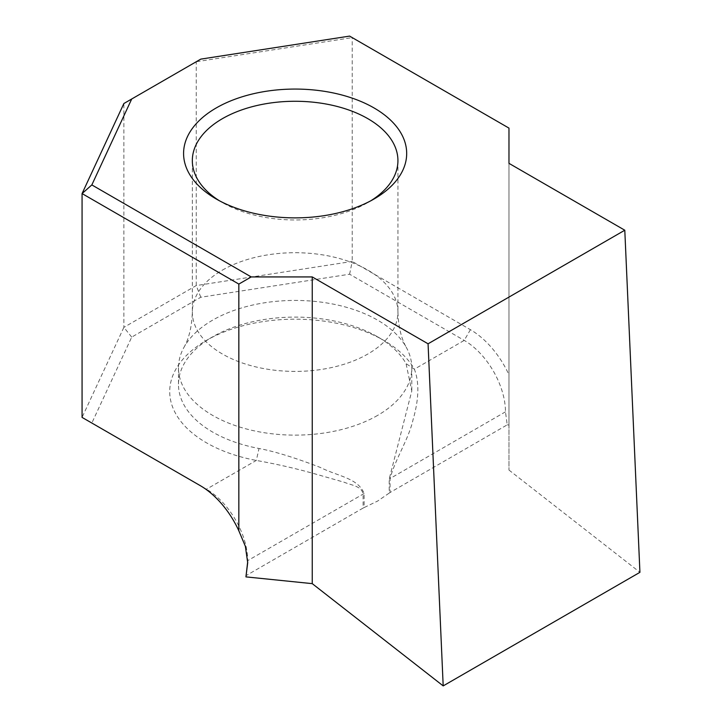 <?xml version="1.0" encoding="UTF-8"?>
<svg xmlns="http://www.w3.org/2000/svg" width="722" height="722" viewBox="0 0 722 722"><rect width="100%" height="100%" fill="white"/><g stroke="black" fill="none" stroke-linecap="round" stroke-linejoin="round"><path stroke-width="0.54" stroke-dasharray="3.61 2.71" d="M219.47 200.797A102.804 59.348 0 0 0 222.439 202.584L216.257 199.01L222.439 202.584A102.804 59.348 0 0 0 367.823 202.584L367.823 202.584A102.804 59.348 0 0 0 370.792 200.797M377.615 415.403A116.657 67.345 180 0 1 250.489 429.996A116.657 67.345 180 0 1 178.478 367.778A116.657 67.345 180 0 1 183.83 347.607A116.657 67.345 180 0 1 212.647 320.153A116.657 67.345 180 0 1 406.432 347.607A116.657 67.345 180 0 1 411.784 367.778A116.657 67.345 180 0 1 377.615 415.403M389.203 493.09L377.615 501.077L364.114 507.575L364.114 493.523C358.256 478.081 337.517 476.168 320.442 467.495C302.374 460.51 278.746 452.225 259.017 448.488A116.657 67.345 180 0 1 178.478 384.447A116.657 67.345 180 0 1 212.647 336.822A116.657 67.345 180 0 1 377.615 336.822A116.657 67.345 180 0 1 406.053 363.599L411.784 390.99L389.203 479.038L389.203 493.09L390.07 492.485L390.07 478.451C395.277 459.111 408.878 438.687 413.029 419.753C418.968 399.293 419.41 382.434 414.374 369.177A125.402 72.399 0 0 0 383.806 340.396A125.402 72.399 0 0 0 206.456 340.396A125.402 72.399 0 0 0 256.31 460.437C277.654 464.264 298.159 469.02 317.824 474.706L344.313 482.287C351.939 485.419 361.578 486.105 363.103 494.028L363.103 508.062L245.949 575.696M364.114 493.523L247.7 560.651A58.329 33.672 -120 0 0 206.456 489.218L91.838 423.038L131.711 337.12L200.779 297.238L349.601 274.216L464.228 340.396A58.329 33.672 60 0 1 505.472 411.829L507.223 424.852L390.07 492.485M200.274 485.644L206.456 489.218L200.274 485.644L206.456 489.218L256.31 460.437L259.017 448.488M349.601 274.216L352.219 261.436L196.249 285.569L123.868 327.355L123.868 103.526L196.249 61.74L352.219 37.607L508.974 128.11L508.974 374.826A67.074 38.726 -120 0 0 470.41 329.683L352.219 261.436L352.219 37.607L349.601 36.1M131.711 337.12L123.868 327.355L82.073 417.406L91.838 423.038M200.779 297.238L196.249 285.569L196.249 61.74L200.779 59.123M507.223 424.852L508.974 425.023L508.974 470.058L508.974 163.352M508.974 425.023L508.974 374.826M508.974 470.058L639.927 572.32M363.103 508.062L364.114 507.575M212.647 336.822L206.456 340.396M470.41 329.683L464.228 340.396L414.374 369.177L406.053 363.599M222.439 270.1A102.804 59.348 180 0 1 334.476 257.231A102.804 59.348 180 0 1 397.93 312.066A102.804 59.348 180 0 1 367.823 354.033A102.804 59.348 180 0 1 255.796 366.893A102.804 59.348 180 0 1 192.332 312.066A102.804 59.348 180 0 1 222.439 270.1M505.472 411.829L389.203 479.038M397.93 160.618L397.93 312.066C398.418 326.75 401.252 338.6 406.432 347.607M183.83 347.607C189.011 338.6 191.844 326.75 192.332 312.066L192.332 160.618M411.784 367.778L411.784 390.99M178.478 367.778L178.478 384.447M367.823 202.584L374.014 199.01M247.7 560.651L247.7 562.673M377.615 336.822L383.806 340.396"/><path stroke-width="1.08" d="M370.792 200.797A102.804 59.348 0 0 0 397.93 160.618A102.804 59.348 0 0 0 367.823 118.652A102.804 59.348 0 0 0 222.439 118.652A102.804 59.348 0 0 0 192.332 160.618A102.804 59.348 0 0 0 219.47 200.797M216.257 199.01L216.257 199.01A111.549 64.402 180 0 1 216.257 107.93A111.549 64.402 180 0 1 374.005 107.93A111.549 64.402 180 0 1 374.014 199.01A111.549 64.402 180 0 1 216.257 199.01M312.247 583.638L443.191 685.9L428.065 343.798L312.247 276.932L312.247 583.638L245.94 576.887L247.691 561.734M428.065 343.798L624.792 230.219L508.974 163.352L508.974 128.11L349.601 36.1L200.779 59.123L131.711 98.995L91.838 184.922L251.211 276.932L312.247 276.932M251.211 276.932L238.838 284.08L82.073 193.577L123.868 103.526L131.711 98.995M91.838 184.922L82.073 193.577L82.073 417.406L200.274 485.644A67.074 38.726 60 0 1 238.838 530.787L238.838 284.08M238.838 530.787L245.372 546.31L247.7 562.673L245.94 576.887M624.792 230.219L639.927 572.32L443.191 685.9"/></g></svg>
